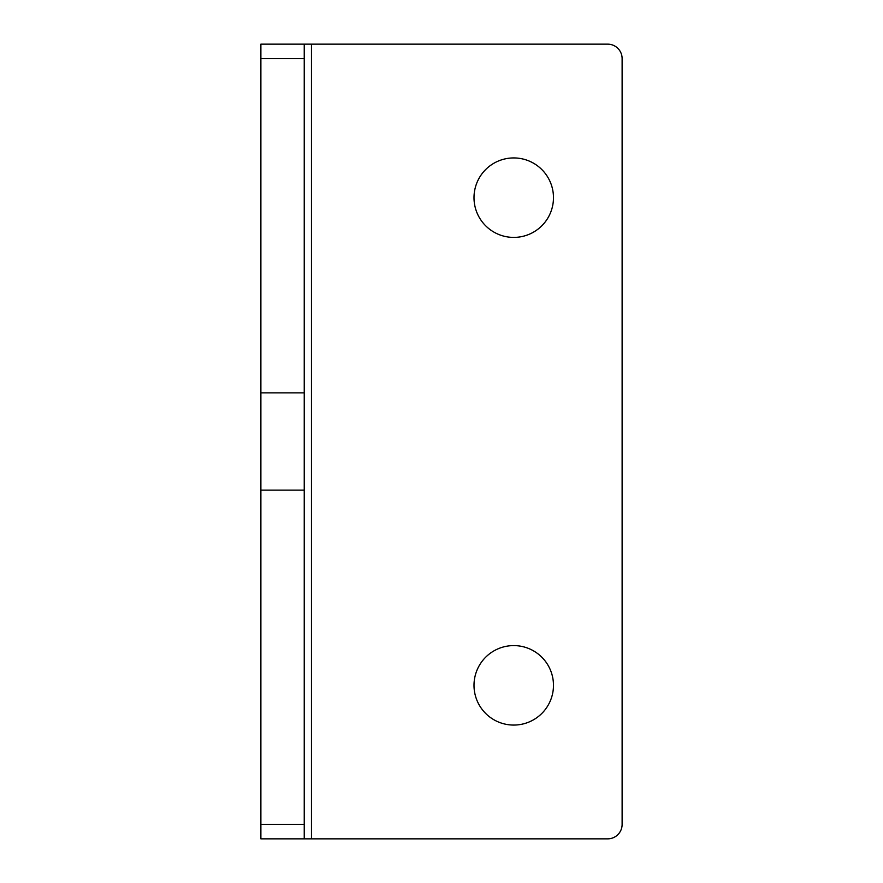 <?xml version="1.0" encoding="UTF-8"?>
<svg xmlns="http://www.w3.org/2000/svg" width="883" height="883" viewBox="0 0 883 883"><rect width="100%" height="100%" fill="white"/><g stroke="black" fill="none" stroke-linecap="round" stroke-linejoin="round"><path stroke-width="1.32" d="M304.238 58.598L304.238 824.402L260.882 824.402L260.882 838.85L607.67 838.85A14.448 14.448 0 0 0 622.118 824.402L622.118 58.598A14.448 14.448 0 0 0 607.67 44.15L260.882 44.15L260.882 58.598L304.238 58.598L304.238 44.15M304.238 838.85L304.238 824.402M260.882 824.402L260.882 58.598M553.475 685.329A39.735 39.735 0 0 1 513.74 725.064A39.735 39.735 0 0 1 474.005 685.329A39.735 39.735 0 0 1 513.74 645.594A39.735 39.735 0 0 1 553.475 685.329M553.475 197.671A39.735 39.735 0 0 1 513.74 237.406A39.735 39.735 0 0 1 474.005 197.671A39.735 39.735 0 0 1 513.74 157.936A39.735 39.735 0 0 1 553.475 197.671M304.238 490.131L260.882 490.131M260.882 392.869L304.238 392.869M311.456 838.85L311.456 44.15"/></g></svg>
